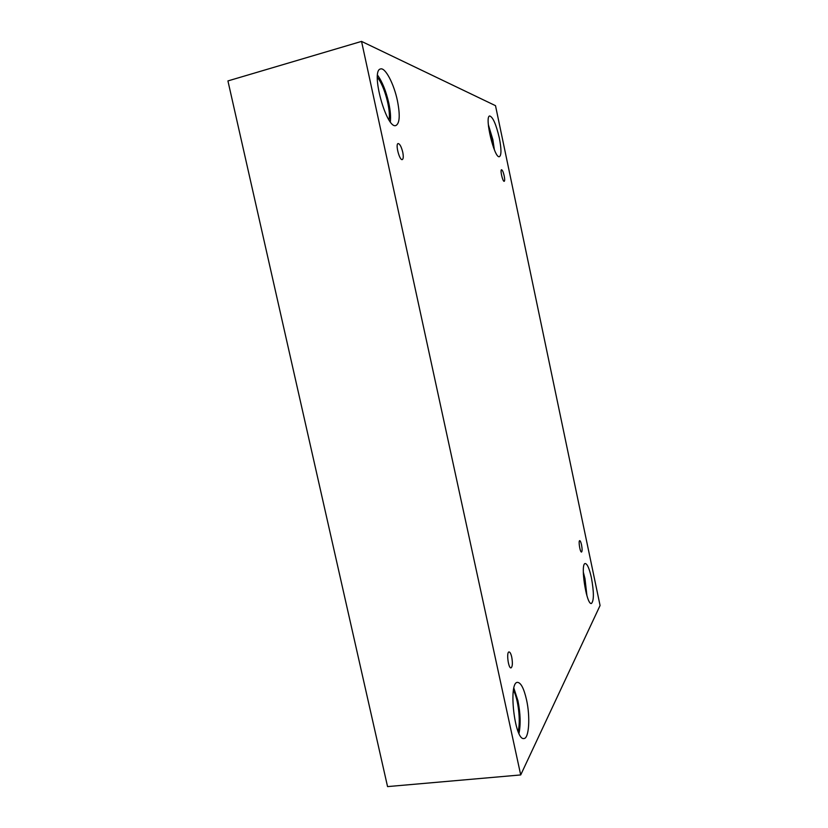 <?xml version="1.0" encoding="UTF-8"?>
<svg xmlns="http://www.w3.org/2000/svg" width="828" height="828" viewBox="0 0 828 828"><rect width="100%" height="100%" fill="white"/><g stroke="black" fill="none" stroke-linecap="round" stroke-linejoin="round"><path stroke-width="1.24" d="M361.546 41.4L227.928 80.927L387.556 786.6L520.708 774.936L600.072 605.516L495.506 105.673L361.546 41.4L520.708 774.936M581.546 544.876C582.281 548.964 582.281 551.355 581.535 552.048C580.097 552.555 578.182 540.57 579.714 540.643C580.325 540.746 580.935 542.154 581.546 544.876M504.2 175.836C504.811 179.055 504.821 180.887 504.221 181.322C502.762 181.994 499.936 169.833 501.53 169.73C502.41 169.988 503.3 172.027 504.2 175.836M402.739 152.155C403.557 156.451 403.412 158.924 402.294 159.576C399.531 160.746 395.142 143.917 398.133 143.554C399.82 143.834 401.363 146.711 402.739 152.155M511.745 657.153C512.77 663.156 512.532 666.737 511.021 667.896C508.32 668.62 506.239 651.843 509.034 651.936C510.058 652.029 510.959 653.768 511.745 657.153M499.346 138.09C501.457 148.988 501.489 155.178 499.45 156.658C494.471 159.214 484.152 116.324 489.71 115.972C492.919 117.017 496.138 124.386 499.346 138.09M591.42 577.789C594.018 592.299 594.018 600.859 591.42 603.488C586.431 605.206 579.993 563.081 585.272 563.537C587.331 563.909 589.381 568.66 591.42 577.789M526.515 699.743C530.365 716.706 529.082 738.555 523.958 738.524C514.633 740.884 508.061 681.589 517.572 682.375C520.947 682.696 523.917 688.482 526.515 699.743M397.399 100.612C400.214 114.978 399.748 123.268 395.991 125.473C386.645 129.986 370.168 70.359 380.549 68.962C385.248 67.192 393.931 83.835 397.399 100.612M377.361 77.439C384.264 85.212 391.023 110.02 389.046 119.977M390.34 121.83C390.919 116.924 390.392 110.641 388.777 102.993C386.024 90.997 382.277 81.713 377.527 75.141M513.453 690.345C518.287 698.873 520.905 721.861 518.069 731.434M518.98 733.494C520.812 724.396 520.46 713.457 517.924 700.664L513.877 688.192M583.357 574.187L586.348 593.697M586.928 595.725L584.982 578.668L583.305 572.096M488.53 126.694L493.612 147.87M494.368 149.785L492.888 139.766L488.334 124.624"/></g></svg>
